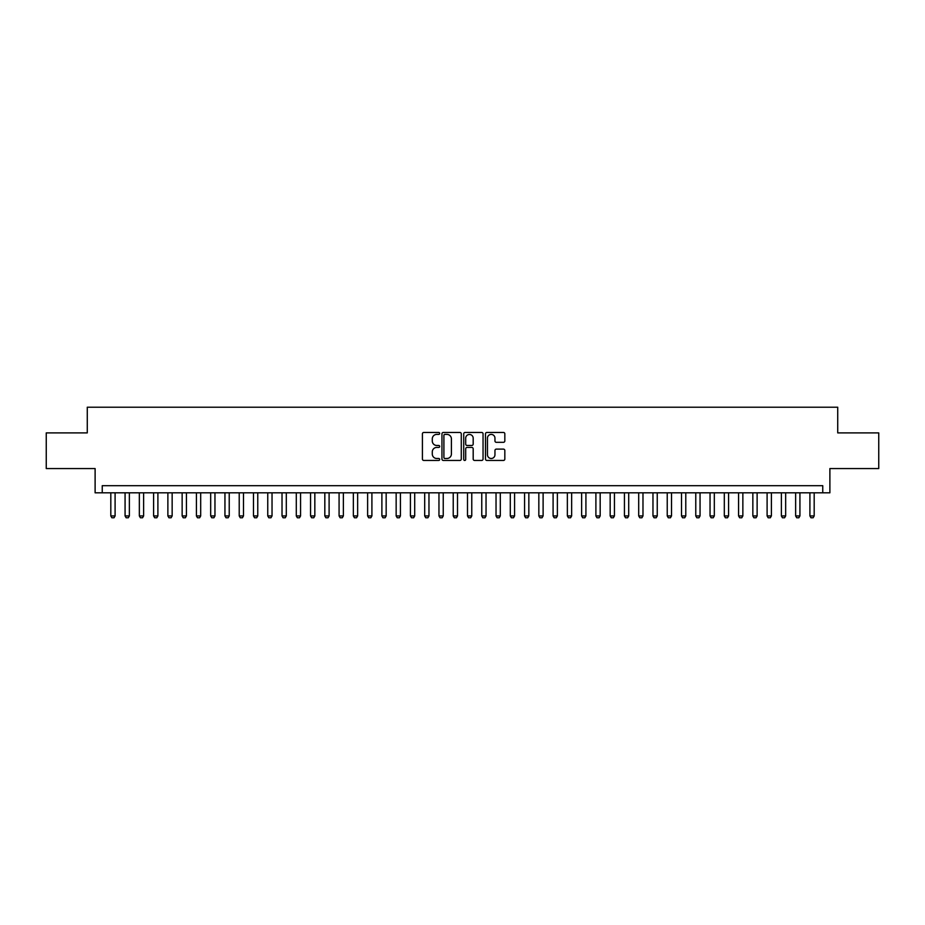 <?xml version="1.0" encoding="UTF-8"?>
<svg xmlns="http://www.w3.org/2000/svg" width="925" height="925" viewBox="0 0 925 925"><rect width="100%" height="100%" fill="white"/><g stroke="black" fill="none" stroke-linecap="round" stroke-linejoin="round"><path stroke-width="1.39" d="M439.676 433.42A0.983 0.983 0 0 0 438.693 432.449L423.812 432.449A1.399 1.399 0 0 0 422.413 433.848L422.413 459.054A1.399 1.399 0 0 0 423.812 460.453L438.693 460.453A0.983 0.983 0 0 0 439.676 459.471A0.983 0.983 0 0 0 438.693 458.488L436.762 458.488A4.486 4.486 0 0 1 432.287 454.013L432.287 451.909A4.486 4.486 0 0 1 436.762 447.434L438.693 447.434A0.983 0.983 0 0 0 439.676 446.451A0.983 0.983 0 0 0 438.693 445.468L436.762 445.468A4.486 4.486 0 0 1 432.287 440.982L432.287 438.889A4.486 4.486 0 0 1 436.762 434.403L438.693 434.403A0.983 0.983 0 0 0 439.676 433.42M503.431 442.323A1.399 1.399 0 0 0 504.83 440.913L504.83 433.848A1.399 1.399 0 0 0 503.431 432.449L486.897 432.449A1.399 1.399 0 0 0 485.498 433.848L485.498 459.054A1.399 1.399 0 0 0 486.897 460.453L503.431 460.453A1.399 1.399 0 0 0 504.83 459.054L504.83 450.51A1.399 1.399 0 0 0 503.431 449.111L496.355 449.111A1.399 1.399 0 0 0 494.956 450.51L494.956 454.742A3.746 3.746 0 0 1 491.21 458.488A3.746 3.746 0 0 1 487.463 454.742L487.463 438.149A3.746 3.746 0 0 1 491.21 434.403A3.746 3.746 0 0 1 494.956 438.149L494.956 440.913A1.399 1.399 0 0 0 496.355 442.323L503.431 442.323M822.753 492.817L829.887 492.817L829.887 468.559L878.75 468.559L878.75 432.9L837.726 432.9L837.726 407.22L87.274 407.22L87.274 432.9L46.25 432.9L46.25 468.559L95.113 468.559L95.113 492.817L822.753 492.817L822.753 485.683L102.247 485.683L102.247 492.817M461.274 433.848A1.399 1.399 0 0 0 459.875 432.449L443.353 432.449A1.399 1.399 0 0 0 441.953 433.848L441.953 459.054A1.399 1.399 0 0 0 443.353 460.453L459.875 460.453A1.399 1.399 0 0 0 461.274 459.054L461.274 433.848M465.125 432.449L481.647 432.449A1.399 1.399 0 0 1 483.047 433.848L483.047 459.054A1.399 1.399 0 0 1 481.647 460.453L474.583 460.453A1.399 1.399 0 0 1 473.184 459.054L473.184 448.833A1.399 1.399 0 0 0 471.773 447.434L467.09 447.434A1.399 1.399 0 0 0 465.691 448.833L465.691 459.471A0.983 0.983 0 0 1 464.708 460.453A0.983 0.983 0 0 1 463.726 459.471L463.726 433.848A1.399 1.399 0 0 1 465.125 432.449M444.89 434.403A0.983 0.983 0 0 0 443.908 435.386L443.908 457.517A0.983 0.983 0 0 0 444.89 458.488L446.925 458.488A4.486 4.486 0 0 0 451.4 454.013L451.4 438.889A4.486 4.486 0 0 0 446.925 434.403L444.89 434.403M473.184 438.219A3.746 3.746 0 0 0 469.438 434.472A3.746 3.746 0 0 0 465.691 438.219L465.691 444.069A1.399 1.399 0 0 0 467.09 445.468L471.773 445.468A1.399 1.399 0 0 0 473.184 444.069L473.184 438.219M110.815 492.817L110.815 515.93L115.093 515.93L115.093 492.817M115.093 515.93L114.018 517.78L111.879 517.78L110.815 515.93M125.072 492.817L125.072 515.93L129.361 515.93L129.361 492.817M129.361 515.93L128.286 517.78L126.147 517.78L125.072 515.93M139.34 492.817L139.34 515.93L143.629 515.93L143.629 492.817M143.629 515.93L142.554 517.78L140.415 517.78L139.34 515.93M153.608 492.817L153.608 515.93L157.898 515.93L157.898 492.817M157.898 515.93L156.822 517.78L154.683 517.78L153.608 515.93M167.876 492.817L167.876 515.93L172.154 515.93L172.154 492.817M172.154 515.93L171.09 517.78L168.951 517.78L167.876 515.93M182.144 492.817L182.144 515.93L186.422 515.93L186.422 492.817M186.422 515.93L185.358 517.78L183.219 517.78L182.144 515.93M196.412 492.817L196.412 515.93L200.69 515.93L200.69 492.817M200.69 515.93L199.627 517.78L197.488 517.78L196.412 515.93M210.68 492.817L210.68 515.93L214.958 515.93L214.958 492.817M214.958 515.93L213.895 517.78L211.756 517.78L210.68 515.93M224.948 492.817L224.948 515.93L229.227 515.93L229.227 492.817M229.227 515.93L228.163 517.78L226.024 517.78L224.948 515.93M239.217 492.817L239.217 515.93L243.495 515.93L243.495 492.817M243.495 515.93L242.431 517.78L240.28 517.78L239.217 515.93M253.485 492.817L253.485 515.93L257.763 515.93L257.763 492.817M257.763 515.93L256.699 517.78L254.548 517.78L253.485 515.93M267.753 492.817L267.753 515.93L272.031 515.93L272.031 492.817M272.031 515.93L270.956 517.78L268.817 517.78L267.753 515.93M282.021 492.817L282.021 515.93L286.299 515.93L286.299 492.817M286.299 515.93L285.224 517.78L283.085 517.78L282.021 515.93M296.289 492.817L296.289 515.93L300.567 515.93L300.567 492.817M300.567 515.93L299.492 517.78L297.353 517.78L296.289 515.93M310.557 492.817L310.557 515.93L314.835 515.93L314.835 492.817M314.835 515.93L313.76 517.78L311.621 517.78L310.557 515.93M324.825 492.817L324.825 515.93L329.103 515.93L329.103 492.817M329.103 515.93L328.028 517.78L325.889 517.78L324.825 515.93M339.082 492.817L339.082 515.93L343.372 515.93L343.372 492.817M343.372 515.93L342.296 517.78L340.157 517.78L339.082 515.93M353.35 492.817L353.35 515.93L357.64 515.93L357.64 492.817M357.64 515.93L356.564 517.78L354.425 517.78L353.35 515.93M367.618 492.817L367.618 515.93L371.908 515.93L371.908 492.817M371.908 515.93L370.833 517.78L368.693 517.78L367.618 515.93M381.886 492.817L381.886 515.93L386.164 515.93L386.164 492.817M386.164 515.93L385.101 517.78L382.962 517.78L381.886 515.93M396.154 492.817L396.154 515.93L400.433 515.93L400.433 492.817M400.433 515.93L399.369 517.78L397.23 517.78L396.154 515.93M410.422 492.817L410.422 515.93L414.701 515.93L414.701 492.817M414.701 515.93L413.637 517.78L411.498 517.78L410.422 515.93M424.691 492.817L424.691 515.93L428.969 515.93L428.969 492.817M428.969 515.93L427.905 517.78L425.766 517.78L424.691 515.93M438.959 492.817L438.959 515.93L443.237 515.93L443.237 492.817M443.237 515.93L442.173 517.78L440.034 517.78L438.959 515.93M453.227 492.817L453.227 515.93L457.505 515.93L457.505 492.817M457.505 515.93L456.441 517.78L454.291 517.78L453.227 515.93M467.495 492.817L467.495 515.93L471.773 515.93L471.773 492.817M471.773 515.93L470.709 517.78L468.559 517.78L467.495 515.93M481.763 492.817L481.763 515.93L486.041 515.93L486.041 492.817M486.041 515.93L484.966 517.78L482.827 517.78L481.763 515.93M496.031 492.817L496.031 515.93L500.309 515.93L500.309 492.817M500.309 515.93L499.234 517.78L497.095 517.78L496.031 515.93M510.299 492.817L510.299 515.93L514.577 515.93L514.577 492.817M514.577 515.93L513.502 517.78L511.363 517.78L510.299 515.93M524.567 492.817L524.567 515.93L528.846 515.93L528.846 492.817M528.846 515.93L527.77 517.78L525.631 517.78L524.567 515.93M538.836 492.817L538.836 515.93L543.114 515.93L543.114 492.817M543.114 515.93L542.038 517.78L539.899 517.78L538.836 515.93M553.092 492.817L553.092 515.93L557.382 515.93L557.382 492.817M557.382 515.93L556.307 517.78L554.168 517.78L553.092 515.93M567.36 492.817L567.36 515.93L571.65 515.93L571.65 492.817M571.65 515.93L570.575 517.78L568.436 517.78L567.36 515.93M581.628 492.817L581.628 515.93L585.918 515.93L585.918 492.817M585.918 515.93L584.843 517.78L582.704 517.78L581.628 515.93M595.897 492.817L595.897 515.93L600.175 515.93L600.175 492.817M600.175 515.93L599.111 517.78L596.972 517.78L595.897 515.93M610.165 492.817L610.165 515.93L614.443 515.93L614.443 492.817M614.443 515.93L613.379 517.78L611.24 517.78L610.165 515.93M624.433 492.817L624.433 515.93L628.711 515.93L628.711 492.817M628.711 515.93L627.647 517.78L625.508 517.78L624.433 515.93M638.701 492.817L638.701 515.93L642.979 515.93L642.979 492.817M642.979 515.93L641.915 517.78L639.776 517.78L638.701 515.93M652.969 492.817L652.969 515.93L657.247 515.93L657.247 492.817M657.247 515.93L656.183 517.78L654.044 517.78L652.969 515.93M667.237 492.817L667.237 515.93L671.515 515.93L671.515 492.817M671.515 515.93L670.452 517.78L668.301 517.78L667.237 515.93M681.505 492.817L681.505 515.93L685.783 515.93L685.783 492.817M685.783 515.93L684.72 517.78L682.569 517.78L681.505 515.93M695.773 492.817L695.773 515.93L700.052 515.93L700.052 492.817M700.052 515.93L698.976 517.78L696.837 517.78L695.773 515.93M710.042 492.817L710.042 515.93L714.32 515.93L714.32 492.817M714.32 515.93L713.244 517.78L711.105 517.78L710.042 515.93M724.31 492.817L724.31 515.93L728.588 515.93L728.588 492.817M728.588 515.93L727.513 517.78L725.373 517.78L724.31 515.93M738.578 492.817L738.578 515.93L742.856 515.93L742.856 492.817M742.856 515.93L741.781 517.78L739.642 517.78L738.578 515.93M752.846 492.817L752.846 515.93L757.124 515.93L757.124 492.817M757.124 515.93L756.049 517.78L753.91 517.78L752.846 515.93M767.103 492.817L767.103 515.93L771.392 515.93L771.392 492.817M771.392 515.93L770.317 517.78L768.178 517.78L767.103 515.93M781.371 492.817L781.371 515.93L785.66 515.93L785.66 492.817M785.66 515.93L784.585 517.78L782.446 517.78L781.371 515.93M795.639 492.817L795.639 515.93L799.928 515.93L799.928 492.817M799.928 515.93L798.853 517.78L796.714 517.78L795.639 515.93M809.907 492.817L809.907 515.93L814.185 515.93L814.185 492.817M814.185 515.93L813.121 517.78L810.982 517.78L809.907 515.93"/></g></svg>

